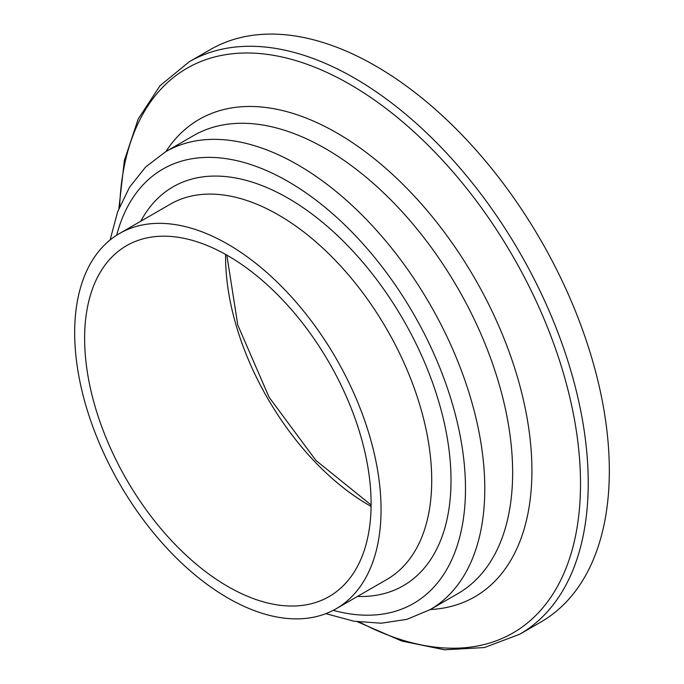 <?xml version="1.0" encoding="UTF-8"?>
<svg xmlns="http://www.w3.org/2000/svg" width="684" height="684" viewBox="0 0 684 684"><rect width="100%" height="100%" fill="white"/><g stroke="black" fill="none" stroke-linecap="round" stroke-linejoin="round"><path stroke-width="1.03" d="M371.104 503.809A202.567 116.955 -120 0 0 282.68 299.951A202.567 116.955 -120 0 0 126.574 245.676A202.567 116.955 -120 0 0 126.574 479.587A202.567 116.955 -120 0 0 329.149 596.542A202.567 116.955 -120 0 0 371.104 503.809M357.527 621.79L401.807 641.053L444.609 649.8L484.452 647.551L519.763 634.213L540.873 622.03A330.509 190.819 -120 0 0 609.324 470.729A330.509 190.819 -120 0 0 465.06 138.117A330.509 190.819 -120 0 0 210.373 49.573L189.263 61.757L160.056 85.671L138.185 119.059L124.36 160.492L118.896 208.475M381.048 509.554A216.64 125.078 -120 0 0 286.485 291.529A216.64 125.078 -120 0 0 119.538 233.492A216.64 125.078 -120 0 0 119.538 483.648A216.64 125.078 -120 0 0 336.186 608.726A216.64 125.078 -120 0 0 381.048 509.554M225.617 254.439A202.567 116.955 -120 0 0 371.079 506.391M519.763 634.213A330.509 190.819 -120 0 0 588.223 482.913A330.509 190.819 -120 0 0 443.95 150.3A330.509 190.819 -120 0 0 189.263 61.757M359.502 622.072A326.02 188.228 -120 0 0 580.511 483.699A326.02 188.228 -120 0 0 354.748 87.219A326.02 188.228 -120 0 0 119.649 206.619M430.287 609.547A275.626 159.133 -120 0 0 531.913 470.618A275.626 159.133 -120 0 0 385.143 167.794A275.626 159.133 -120 0 0 165.879 151.583M325.849 613.651L353.979 621.217L381.176 623.209L406.792 619.388L430.022 609.701L457.878 593.618A264.409 152.652 -120 0 0 512.641 472.576A264.409 152.652 -120 0 0 397.233 206.5A264.409 152.652 -120 0 0 193.487 135.646L165.622 151.737L145.615 167.016L129.498 187.288L117.622 211.835L110.107 239.981M430.022 609.701A264.409 152.652 -120 0 0 484.785 488.658A264.409 152.652 -120 0 0 369.369 222.574A264.409 152.652 -120 0 0 165.622 151.737M333.245 610.333A250.763 144.777 -120 0 0 465.488 488.658A250.763 144.777 -120 0 0 310.895 196.351A250.763 144.777 -120 0 0 116.682 235.228M357.441 596.448A230.286 132.961 -120 0 0 451.012 480.305A230.286 132.961 -120 0 0 323.66 223.266A230.286 132.961 -120 0 0 140.801 221.214M336.186 608.726L386.845 579.476A216.64 125.078 -120 0 0 431.715 480.305A216.64 125.078 -120 0 0 337.152 262.288A216.64 125.078 -120 0 0 170.213 204.234M226.849 255.132L237.793 325.08L269.12 397.293L315.999 460.529L371.096 504.98M170.205 204.242L119.538 233.492"/></g></svg>
